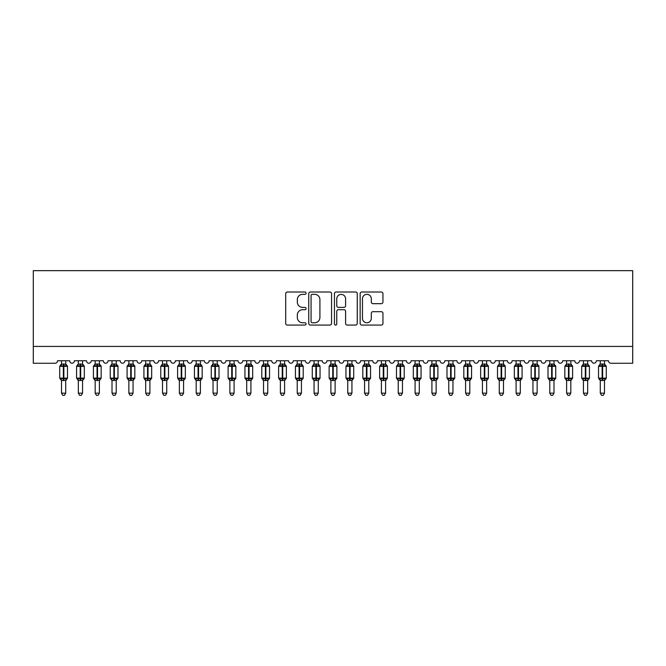 <?xml version="1.0" encoding="UTF-8"?>
<svg xmlns="http://www.w3.org/2000/svg" width="666" height="666" viewBox="0 0 666 666"><rect width="100%" height="100%" fill="white"/><g stroke="black" fill="none" stroke-linecap="round" stroke-linejoin="round"><path stroke-width="1" d="M306.06 293.173A1.157 1.157 0 0 0 304.903 292.016L287.346 292.016A1.657 1.657 0 0 0 285.689 293.673L285.689 323.418A1.657 1.657 0 0 0 287.346 325.075L304.903 325.075A1.157 1.157 0 0 0 306.06 323.917A1.157 1.157 0 0 0 304.903 322.76L302.63 322.76A5.286 5.286 0 0 1 297.344 317.466L297.344 314.993A5.286 5.286 0 0 1 302.63 309.698L304.903 309.698A1.157 1.157 0 0 0 306.06 308.541A1.157 1.157 0 0 0 304.903 307.384L302.63 307.384A5.286 5.286 0 0 1 297.344 302.098L297.344 299.617A5.286 5.286 0 0 1 302.63 294.33L304.903 294.33A1.157 1.157 0 0 0 306.06 293.173M381.302 303.671A1.657 1.657 0 0 0 382.95 302.014L382.95 293.673A1.657 1.657 0 0 0 381.302 292.016L361.796 292.016A1.657 1.657 0 0 0 360.148 293.673L360.148 323.418A1.657 1.657 0 0 0 361.796 325.075L381.302 325.075A1.657 1.657 0 0 0 382.95 323.418L382.95 313.336A1.657 1.657 0 0 0 381.302 311.688L372.952 311.688A1.657 1.657 0 0 0 371.303 313.336L371.303 318.34A4.421 4.421 0 0 1 366.883 322.76A4.421 4.421 0 0 1 362.462 318.34L362.462 298.751A4.421 4.421 0 0 1 366.883 294.33A4.421 4.421 0 0 1 371.303 298.751L371.303 302.014A1.657 1.657 0 0 0 372.952 303.671L381.302 303.671M632.7 346.428L632.7 270.662L33.3 270.662L33.3 363.261L55.02 363.261A2.522 2.522 0 0 0 57.542 360.739L69.672 360.739A2.522 2.522 0 0 0 72.028 363.261A2.522 2.522 0 0 0 74.384 360.739L86.505 360.739A2.522 2.522 0 0 0 88.861 363.261A2.522 2.522 0 0 0 91.217 360.739L103.338 360.739A2.522 2.522 0 0 0 105.703 363.261A2.522 2.522 0 0 0 108.059 360.739L120.18 360.739A2.522 2.522 0 0 0 122.536 363.261A2.522 2.522 0 0 0 124.892 360.739L137.013 360.739A2.522 2.522 0 0 0 139.377 363.261A2.522 2.522 0 0 0 141.733 360.739L153.854 360.739A2.522 2.522 0 0 0 156.21 363.261A2.522 2.522 0 0 0 158.566 360.739L170.687 360.739A2.522 2.522 0 0 0 173.052 363.261A2.522 2.522 0 0 0 175.408 360.739L187.529 360.739A2.522 2.522 0 0 0 189.885 363.261A2.522 2.522 0 0 0 192.241 360.739L204.362 360.739A2.522 2.522 0 0 0 206.718 363.261A2.522 2.522 0 0 0 209.082 360.739L221.204 360.739A2.522 2.522 0 0 0 223.56 363.261A2.522 2.522 0 0 0 225.916 360.739L238.037 360.739A2.522 2.522 0 0 0 240.393 363.261A2.522 2.522 0 0 0 242.757 360.739L254.878 360.739A2.522 2.522 0 0 0 257.234 363.261A2.522 2.522 0 0 0 259.59 360.739L271.711 360.739A2.522 2.522 0 0 0 274.067 363.261A2.522 2.522 0 0 0 276.423 360.739L288.553 360.739A2.522 2.522 0 0 0 290.909 363.261A2.522 2.522 0 0 0 293.265 360.739L305.386 360.739A2.522 2.522 0 0 0 307.742 363.261A2.522 2.522 0 0 0 310.098 360.739L322.227 360.739A2.522 2.522 0 0 0 324.583 363.261A2.522 2.522 0 0 0 326.939 360.739L339.061 360.739A2.522 2.522 0 0 0 341.417 363.261A2.522 2.522 0 0 0 343.773 360.739L355.902 360.739A2.522 2.522 0 0 0 358.258 363.261A2.522 2.522 0 0 0 360.614 360.739L372.735 360.739A2.522 2.522 0 0 0 375.091 363.261A2.522 2.522 0 0 0 377.447 360.739L389.577 360.739A2.522 2.522 0 0 0 391.933 363.261A2.522 2.522 0 0 0 394.289 360.739L406.41 360.739A2.522 2.522 0 0 0 408.766 363.261A2.522 2.522 0 0 0 411.122 360.739L423.243 360.739A2.522 2.522 0 0 0 425.607 363.261A2.522 2.522 0 0 0 427.963 360.739L440.084 360.739A2.522 2.522 0 0 0 442.44 363.261A2.522 2.522 0 0 0 444.796 360.739L456.918 360.739A2.522 2.522 0 0 0 459.282 363.261A2.522 2.522 0 0 0 461.638 360.739L473.759 360.739A2.522 2.522 0 0 0 476.115 363.261A2.522 2.522 0 0 0 478.471 360.739L490.592 360.739A2.522 2.522 0 0 0 492.948 363.261A2.522 2.522 0 0 0 495.313 360.739L507.434 360.739A2.522 2.522 0 0 0 509.79 363.261A2.522 2.522 0 0 0 512.146 360.739L524.267 360.739A2.522 2.522 0 0 0 526.623 363.261A2.522 2.522 0 0 0 528.987 360.739L541.108 360.739A2.522 2.522 0 0 0 543.464 363.261A2.522 2.522 0 0 0 545.82 360.739L557.942 360.739A2.522 2.522 0 0 0 560.297 363.261A2.522 2.522 0 0 0 562.662 360.739L574.783 360.739A2.522 2.522 0 0 0 577.139 363.261A2.522 2.522 0 0 0 579.495 360.739L591.616 360.739A2.522 2.522 0 0 0 593.972 363.261A2.522 2.522 0 0 0 596.328 360.739L608.458 360.739A2.522 2.522 0 0 0 610.98 363.261L632.7 363.261L632.7 346.428L33.3 346.428M331.551 293.673A1.657 1.657 0 0 0 329.903 292.016L310.398 292.016A1.657 1.657 0 0 0 308.749 293.673L308.749 323.418A1.657 1.657 0 0 0 310.398 325.075L329.903 325.075A1.657 1.657 0 0 0 331.551 323.418L331.551 293.673M336.097 292.016L355.602 292.016A1.657 1.657 0 0 1 357.251 293.673L357.251 323.418A1.657 1.657 0 0 1 355.602 325.075L347.252 325.075A1.657 1.657 0 0 1 345.604 323.418L345.604 311.355A1.657 1.657 0 0 0 343.947 309.698L338.411 309.698A1.657 1.657 0 0 0 336.763 311.355L336.763 323.917A1.157 1.157 0 0 1 335.606 325.075A1.157 1.157 0 0 1 334.449 323.917L334.449 293.673A1.657 1.657 0 0 1 336.097 292.016M312.221 294.33A1.157 1.157 0 0 0 311.064 295.488L311.064 321.603A1.157 1.157 0 0 0 312.221 322.76L314.61 322.76A5.286 5.286 0 0 0 319.905 317.466L319.905 299.617A5.286 5.286 0 0 0 314.61 294.33L312.221 294.33M345.604 298.834A4.421 4.421 0 0 0 341.183 294.414A4.421 4.421 0 0 0 336.763 298.834L336.763 305.736A1.657 1.657 0 0 0 338.411 307.384L343.947 307.384A1.657 1.657 0 0 0 345.604 305.736L345.604 298.834M61.505 393.148L65.709 393.148L64.444 395.338L62.762 395.338L61.505 393.148L61.505 380.369A1.848 1.765 180 0 0 60.531 378.829L60.889 378.288L63.353 378.879L63.353 378.122L63.861 378.122L63.861 365.584L66.325 366.175L66.925 365.551A0.841 0.841 0 0 1 67.482 366.333L59.732 366.333L59.732 378.122L63.353 378.122L63.353 365.584L60.889 366.175L60.531 365.634A1.848 1.765 0 0 0 61.505 364.077L65.709 364.16L65.709 360.739M65.709 393.148L65.709 380.294L63.353 380.544L63.353 378.879L63.861 378.879L63.861 378.122L67.482 378.122A0.841 0.841 0 0 1 66.925 378.912L65.709 380.652M65.709 380.386L65.709 380.369A1.848 1.765 180 0 1 66.683 378.829L66.325 378.288L63.861 378.879L63.861 380.544M63.353 380.544L61.505 380.369M61.505 360.739L61.505 364.086M61.497 364.16L60.889 366.175L61.497 364.16M66.325 366.175L65.709 364.16M65.709 380.294L66.325 378.288M61.497 380.294L60.889 378.288M78.338 393.148L82.551 393.148L81.285 395.338L79.604 395.338L78.338 393.148L78.338 380.369A1.848 1.765 180 0 0 77.364 378.829L77.731 378.288L80.195 378.879L80.195 378.122L80.694 378.122L80.694 365.584L83.158 366.175L83.766 365.551A0.841 0.841 0 0 1 84.316 366.333L76.573 366.333L76.573 378.122L80.195 378.122L80.195 365.584L77.731 366.175L77.364 365.634A1.848 1.765 0 0 0 78.338 364.077L82.551 364.16L82.551 360.739M82.551 393.148L82.551 380.294L80.195 380.544L80.195 378.879L80.694 378.879L80.694 378.122L84.316 378.122A0.841 0.841 0 0 1 83.766 378.912L82.551 380.652M82.551 380.386L82.551 380.369A1.848 1.765 180 0 1 83.525 378.829L83.158 378.288L80.694 378.879L80.694 380.544M80.195 380.544L78.338 380.369M78.338 360.739L78.338 364.086M78.338 364.16L77.731 366.175L78.338 364.16M83.158 366.175L82.551 364.16M82.551 380.294L83.158 378.288M78.338 380.294L77.731 378.288M95.18 393.148L99.384 393.148L98.118 395.338L96.437 395.338L95.18 393.148L95.18 380.369A1.848 1.765 180 0 0 94.206 378.829L94.564 378.288L97.028 378.879L97.028 378.122L97.536 378.122L97.536 365.584L100 366.175L100.599 365.551A0.841 0.841 0 0 1 101.157 366.333L93.407 366.333L93.407 378.122L97.028 378.122L97.028 365.584L94.564 366.175L94.206 365.634A1.848 1.765 0 0 0 95.18 364.077L99.384 364.16L99.384 360.739M99.384 393.148L99.384 380.294L97.028 380.544L97.028 378.879L97.536 378.879L97.536 378.122L101.157 378.122A0.841 0.841 0 0 1 100.599 378.912L99.384 380.652M99.384 380.386L99.384 380.369A1.848 1.765 180 0 1 100.358 378.829L100 378.288L97.536 378.879L97.536 380.544M97.028 380.544L95.18 380.369M95.18 360.739L95.18 364.086M95.171 364.16L94.564 366.175L95.171 364.16M100 366.175L99.384 364.16M99.384 380.294L100 378.288M95.171 380.294L94.564 378.288M112.013 393.148L116.225 393.148L114.96 395.338L113.278 395.338L112.013 393.148L112.013 380.369A1.848 1.765 180 0 0 111.039 378.829L111.405 378.288L113.869 378.879L113.869 378.122L114.369 378.122L114.369 365.584L116.833 366.175L117.441 365.551A0.841 0.841 0 0 1 117.99 366.333L110.248 366.333L110.248 378.122L113.869 378.122L113.869 365.584L111.405 366.175L111.039 365.634A1.848 1.765 0 0 0 112.013 364.077L116.225 364.16L116.225 360.739M116.225 393.148L116.225 380.294L113.869 380.544L113.869 378.879L114.369 378.879L114.369 378.122L117.99 378.122A0.841 0.841 0 0 1 117.441 378.912L116.225 380.652M116.225 380.386L116.225 380.369A1.848 1.765 180 0 1 117.199 378.829L116.833 378.288L114.369 378.879L114.369 380.544M113.869 380.544L112.013 380.369M112.013 360.739L112.013 364.086M112.013 364.16L111.405 366.175L112.013 364.16M116.833 366.175L116.225 364.16M116.225 380.294L116.833 378.288M112.013 380.294L111.405 378.288M128.854 393.148L133.058 393.148L131.793 395.338L130.111 395.338L128.854 393.148L128.854 380.369A1.848 1.765 180 0 0 127.88 378.829L128.238 378.288L130.703 378.879L130.703 378.122L131.21 378.122L131.21 365.584L133.675 366.175L134.274 365.551A0.841 0.841 0 0 1 134.832 366.333L127.081 366.333L127.081 378.122L130.703 378.122L130.703 365.584L128.238 366.175L127.88 365.634A1.848 1.765 0 0 0 128.854 364.077L133.058 364.16L133.058 360.739M133.058 393.148L133.058 380.294L130.703 380.544L130.703 378.879L131.21 378.879L131.21 378.122L134.832 378.122A0.841 0.841 0 0 1 134.274 378.912L133.058 380.652M133.058 380.386L133.058 380.369A1.848 1.765 180 0 1 134.032 378.829L133.675 378.288L131.21 378.879L131.21 380.544M130.703 380.544L128.854 380.369M128.854 360.739L128.854 364.086M128.846 364.16L128.238 366.175L128.846 364.16M133.675 366.175L133.058 364.16M133.058 380.294L133.675 378.288M128.846 380.294L128.238 378.288M145.688 393.148L149.9 393.148L148.635 395.338L146.953 395.338L145.688 393.148L145.688 380.369A1.848 1.765 180 0 0 144.713 378.829L145.08 378.288L147.536 378.879L147.536 378.122L148.043 378.122L148.043 365.584L150.508 366.175L151.115 365.551A0.841 0.841 0 0 1 151.665 366.333L143.923 366.333L143.923 378.122L147.536 378.122L147.536 365.584L145.08 366.175L144.713 365.634A1.848 1.765 0 0 0 145.688 364.077L149.9 364.16L149.9 360.739M149.9 393.148L149.9 380.294L147.536 380.544L147.536 378.879L148.043 378.879L148.043 378.122L151.665 378.122A0.841 0.841 0 0 1 151.115 378.912L149.9 380.652M149.9 380.386L149.9 380.369A1.848 1.765 180 0 1 150.866 378.829L150.508 378.288L148.043 378.879L148.043 380.544M147.536 380.544L145.688 380.369M145.688 360.739L145.688 364.086M145.688 364.16L145.08 366.175L145.688 364.16M150.508 366.175L149.9 364.16M149.9 380.294L150.508 378.288M145.688 380.294L145.08 378.288M162.521 393.148L166.733 393.148L165.468 395.338L163.786 395.338L162.521 393.148L162.521 380.369A1.848 1.765 180 0 0 161.555 378.829L161.913 378.288L164.377 378.879L164.377 378.122L164.885 378.122L164.885 365.584L167.341 366.175L167.949 365.551A0.841 0.841 0 0 1 168.498 366.333L160.756 366.333L160.756 378.122L164.377 378.122L164.377 365.584L161.913 366.175L161.555 365.634A1.848 1.765 0 0 0 162.521 364.077L166.733 364.16L166.733 360.739M166.733 393.148L166.733 380.294L164.377 380.544L164.377 378.879L164.885 378.879L164.885 378.122L168.498 378.122A0.841 0.841 0 0 1 167.949 378.912L166.733 380.652M166.733 380.386L166.733 380.369A1.848 1.765 180 0 1 167.707 378.829L167.341 378.288L164.885 378.879L164.885 380.544M164.377 380.544L162.521 380.369M162.521 360.739L162.521 364.086M162.521 364.16L161.913 366.175L162.521 364.16M167.341 366.175L166.733 364.16M166.733 380.294L167.341 378.288M162.521 380.294L161.913 378.288M179.362 393.148L183.575 393.148L182.309 395.338L180.628 395.338L179.362 393.148L179.362 380.369A1.848 1.765 180 0 0 178.388 378.829L178.754 378.288L181.21 378.879L181.21 378.122L181.718 378.122L181.718 365.584L184.182 366.175L184.79 365.551A0.841 0.841 0 0 1 185.339 366.333L177.597 366.333L177.597 378.122L181.21 378.122L181.21 365.584L178.754 366.175L178.388 365.634A1.848 1.765 0 0 0 179.362 364.077L183.575 364.16L183.575 360.739M183.575 393.148L183.575 380.294L181.21 380.544L181.21 378.879L181.718 378.879L181.718 378.122L185.339 378.122A0.841 0.841 0 0 1 184.79 378.912L183.575 380.652M183.575 380.386L183.575 380.369A1.848 1.765 180 0 1 184.54 378.829L184.182 378.288L181.718 378.879L181.718 380.544M181.21 380.544L179.362 380.369M179.362 360.739L179.362 364.086M179.362 364.16L178.754 366.175L179.362 364.16M184.182 366.175L183.575 364.16M183.575 380.294L184.182 378.288M179.362 380.294L178.754 378.288M196.195 393.148L200.408 393.148L199.142 395.338L197.461 395.338L196.195 393.148L196.195 380.369A1.848 1.765 180 0 0 195.23 378.829L195.588 378.288L198.052 378.879L198.052 378.122L198.56 378.122L198.56 365.584L201.015 366.175L201.623 365.551A0.841 0.841 0 0 1 202.173 366.333L194.43 366.333L194.43 378.122L198.052 378.122L198.052 365.584L195.588 366.175L195.23 365.634A1.848 1.765 0 0 0 196.195 364.077L200.408 364.16L200.408 360.739M200.408 393.148L200.408 380.294L198.052 380.544L198.052 378.879L198.56 378.879L198.56 378.122L202.173 378.122A0.841 0.841 0 0 1 201.623 378.912L200.408 380.652M200.408 380.386L200.408 380.369A1.848 1.765 180 0 1 201.382 378.829L201.015 378.288L198.56 378.879L198.56 380.544M198.052 380.544L196.195 380.369M196.195 360.739L196.195 364.086M196.195 364.16L195.588 366.175L196.195 364.16M201.015 366.175L200.408 364.16M200.408 380.294L201.015 378.288M196.195 380.294L195.588 378.288M213.037 393.148L217.249 393.148L215.984 395.338L214.302 395.338L213.037 393.148L213.037 380.369A1.848 1.765 180 0 0 212.063 378.829L212.429 378.288L214.885 378.879L214.885 378.122L215.393 378.122L215.393 365.584L217.857 366.175L218.465 365.551A0.841 0.841 0 0 1 219.014 366.333L211.272 366.333L211.272 378.122L214.885 378.122L214.885 365.584L212.429 366.175L212.063 365.634A1.848 1.765 0 0 0 213.037 364.077L217.249 364.16L217.249 360.739M217.249 393.148L217.249 380.294L214.885 380.544L214.885 378.879L215.393 378.879L215.393 378.122L219.014 378.122A0.841 0.841 0 0 1 218.465 378.912L217.249 380.652M217.249 380.386L217.249 380.369A1.848 1.765 180 0 1 218.215 378.829L217.857 378.288L215.393 378.879L215.393 380.544M214.885 380.544L213.037 380.369M213.037 360.739L213.037 364.086M213.037 364.16L212.429 366.175L213.037 364.16M217.857 366.175L217.249 364.16M217.249 380.294L217.857 378.288M213.037 380.294L212.429 378.288M229.87 393.148L234.082 393.148L232.817 395.338L231.135 395.338L229.87 393.148L229.87 380.369A1.848 1.765 180 0 0 228.904 378.829L229.262 378.288L231.726 378.879L231.726 378.122L232.234 378.122L232.234 365.584L234.69 366.175L235.298 365.551A0.841 0.841 0 0 1 235.847 366.333L228.105 366.333L228.105 378.122L231.726 378.122L231.726 365.584L229.262 366.175L228.904 365.634A1.848 1.765 0 0 0 229.87 364.077L234.082 364.16L234.082 360.739M234.082 393.148L234.082 380.294L231.726 380.544L231.726 378.879L232.234 378.879L232.234 378.122L235.847 378.122A0.841 0.841 0 0 1 235.298 378.912L234.082 380.652M234.082 380.386L234.082 380.369A1.848 1.765 180 0 1 235.056 378.829L234.69 378.288L232.234 378.879L232.234 380.544M231.726 380.544L229.87 380.369M229.87 360.739L229.87 364.086M229.87 364.16L229.262 366.175L229.87 364.16M234.69 366.175L234.082 364.16M234.082 380.294L234.69 378.288M229.87 380.294L229.262 378.288M246.711 393.148L250.915 393.148L249.658 395.338L247.977 395.338L246.711 393.148L246.711 380.369A1.848 1.765 180 0 0 245.737 378.829L246.095 378.288L248.56 378.879L248.56 378.122L249.067 378.122L249.067 365.584L251.532 366.175L252.131 365.551A0.841 0.841 0 0 1 252.689 366.333L244.938 366.333L244.938 378.122L248.56 378.122L248.56 365.584L246.095 366.175L245.737 365.634A1.848 1.765 0 0 0 246.711 364.077L250.924 364.16L250.915 360.739M250.915 393.148L250.924 380.294L248.56 380.544L248.56 378.879L249.067 378.879L249.067 378.122L252.689 378.122A0.841 0.841 0 0 1 252.131 378.912L250.915 380.652M250.915 380.386L250.915 380.369A1.848 1.765 180 0 1 251.89 378.829L251.532 378.288L249.067 378.879L249.067 380.544M248.56 380.544L246.711 380.369M246.711 360.739L246.711 364.086M246.711 364.16L246.095 366.175L246.711 364.16M251.532 366.175L250.924 364.16M250.924 380.294L251.532 378.288M246.711 380.294L246.095 378.288M263.545 393.148L267.757 393.148L266.492 395.338L264.81 395.338L263.545 393.148L263.545 380.369A1.848 1.765 180 0 0 262.57 378.829L262.937 378.288L265.401 378.879L265.401 378.122L265.9 378.122L265.9 365.584L268.365 366.175L268.972 365.551A0.841 0.841 0 0 1 269.522 366.333L261.78 366.333L261.78 378.122L265.401 378.122L265.401 365.584L262.937 366.175L262.57 365.634A1.848 1.765 0 0 0 263.545 364.077L267.757 364.16L267.757 360.739M267.757 393.148L267.757 380.294L265.401 380.544L265.401 378.879L265.9 378.879L265.9 378.122L269.522 378.122A0.841 0.841 0 0 1 268.972 378.912L267.757 380.652M267.757 380.386L267.757 380.369A1.848 1.765 180 0 1 268.731 378.829L268.365 378.288L265.9 378.879L265.9 380.544M265.401 380.544L263.545 380.369M263.545 360.739L263.545 364.086M263.545 364.16L262.937 366.175L263.545 364.16M268.365 366.175L267.757 364.16M267.757 380.294L268.365 378.288M263.545 380.294L262.937 378.288M280.386 393.148L284.59 393.148L283.333 395.338L281.651 395.338L280.386 393.148L280.386 380.369A1.848 1.765 180 0 0 279.412 378.829L279.77 378.288L282.234 378.879L282.234 378.122L282.742 378.122L282.742 365.584L285.206 366.175L285.806 365.551A0.841 0.841 0 0 1 286.363 366.333L278.613 366.333L278.613 378.122L282.234 378.122L282.234 365.584L279.77 366.175L279.412 365.634A1.848 1.765 0 0 0 280.386 364.077L284.598 364.16L284.59 360.739M284.59 393.148L284.598 380.294L282.234 380.544L282.234 378.879L282.742 378.879L282.742 378.122L286.363 378.122A0.841 0.841 0 0 1 285.806 378.912L284.59 380.652M284.59 380.386L284.59 380.369A1.848 1.765 180 0 1 285.564 378.829L285.206 378.288L282.742 378.879L282.742 380.544M282.234 380.544L280.386 380.369M280.386 360.739L280.386 364.086M280.386 364.16L279.77 366.175L280.386 364.16M285.206 366.175L284.598 364.16M284.598 380.294L285.206 378.288M280.386 380.294L279.77 378.288M297.219 393.148L301.432 393.148L300.166 395.338L298.485 395.338L297.219 393.148L297.219 380.369A1.848 1.765 180 0 0 296.245 378.829L296.611 378.288L299.076 378.879L299.076 378.122L299.575 378.122L299.575 365.584L302.039 366.175L302.647 365.551A0.841 0.841 0 0 1 303.197 366.333L295.454 366.333L295.454 378.122L299.076 378.122L299.076 365.584L296.611 366.175L296.245 365.634A1.848 1.765 0 0 0 297.219 364.077L301.432 364.16L301.432 360.739M301.432 393.148L301.432 380.294L299.076 380.544L299.076 378.879L299.575 378.879L299.575 378.122L303.197 378.122A0.841 0.841 0 0 1 302.647 378.912L301.432 380.652M301.432 380.386L301.432 380.369A1.848 1.765 180 0 1 302.406 378.829L302.039 378.288L299.575 378.879L299.575 380.544M299.076 380.544L297.219 380.369M297.219 360.739L297.219 364.086M297.219 364.16L296.611 366.175L297.219 364.16M302.039 366.175L301.432 364.16M301.432 380.294L302.039 378.288M297.219 380.294L296.611 378.288M314.061 393.148L318.265 393.148L317.008 395.338L315.326 395.338L314.061 393.148L314.061 380.369A1.848 1.765 180 0 0 313.087 378.829L313.445 378.288L315.909 378.879L315.909 378.122L316.417 378.122L316.417 365.584L318.881 366.175L319.48 365.551A0.841 0.841 0 0 1 320.038 366.333L312.287 366.333L312.287 378.122L315.909 378.122L315.909 365.584L313.445 366.175L313.087 365.634A1.848 1.765 0 0 0 314.061 364.077L318.273 364.16L318.265 360.739M318.265 393.148L318.273 380.294L315.909 380.544L315.909 378.879L316.417 378.879L316.417 378.122L320.038 378.122A0.841 0.841 0 0 1 319.48 378.912L318.265 380.652M318.265 380.386L318.265 380.369A1.848 1.765 180 0 1 319.239 378.829L318.881 378.288L316.417 378.879L316.417 380.544M315.909 380.544L314.061 380.369M314.061 360.739L314.061 364.086M314.061 364.16L313.445 366.175L314.061 364.16M318.881 366.175L318.273 364.16M318.273 380.294L318.881 378.288M314.061 380.294L313.445 378.288M330.894 393.148L335.106 393.148L333.841 395.338L332.159 395.338L330.894 393.148L330.894 380.369A1.848 1.765 180 0 0 329.92 378.829L330.286 378.288L332.75 378.879L332.75 378.122L333.25 378.122L333.25 365.584L335.714 366.175L336.322 365.551A0.841 0.841 0 0 1 336.871 366.333L329.129 366.333L329.129 378.122L332.75 378.122L332.75 365.584L330.286 366.175L329.92 365.634A1.848 1.765 0 0 0 330.894 364.077L335.106 364.16L335.106 360.739M335.106 393.148L335.106 380.294L332.75 380.544L332.75 378.879L333.25 378.879L333.25 378.122L336.871 378.122A0.841 0.841 0 0 1 336.322 378.912L335.106 380.652M335.106 380.386L335.106 380.369A1.848 1.765 180 0 1 336.08 378.829L335.714 378.288L333.25 378.879L333.25 380.544M332.75 380.544L330.894 380.369M330.894 360.739L330.894 364.086M330.894 364.16L330.286 366.175L330.894 364.16M335.714 366.175L335.106 364.16M335.106 380.294L335.714 378.288M330.894 380.294L330.286 378.288M347.735 393.148L351.939 393.148L350.674 395.338L348.992 395.338L347.735 393.148L347.735 380.369A1.848 1.765 180 0 0 346.761 378.829L347.119 378.288L349.583 378.879L349.583 378.122L350.091 378.122L350.091 365.584L352.555 366.175L353.155 365.551A0.841 0.841 0 0 1 353.713 366.333L345.962 366.333L345.962 378.122L349.583 378.122L349.583 365.584L347.119 366.175L346.761 365.634A1.848 1.765 0 0 0 347.735 364.077L351.939 364.16L351.939 360.739M351.939 393.148L351.939 380.294L349.583 380.544L349.583 378.879L350.091 378.879L350.091 378.122L353.713 378.122A0.841 0.841 0 0 1 353.155 378.912L351.939 380.652M351.939 380.386L351.939 380.369A1.848 1.765 180 0 1 352.913 378.829L352.555 378.288L350.091 378.879L350.091 380.544M349.583 380.544L347.735 380.369M347.735 360.739L347.735 364.086M347.727 364.16L347.119 366.175L347.727 364.16M352.555 366.175L351.939 364.16M351.939 380.294L352.555 378.288M347.727 380.294L347.119 378.288M364.568 393.148L368.781 393.148L367.515 395.338L365.834 395.338L364.568 393.148L364.568 380.369A1.848 1.765 180 0 0 363.594 378.829L363.961 378.288L366.425 378.879L366.425 378.122L366.924 378.122L366.924 365.584L369.389 366.175L369.996 365.551A0.841 0.841 0 0 1 370.546 366.333L362.804 366.333L362.804 378.122L366.425 378.122L366.425 365.584L363.961 366.175L363.594 365.634A1.848 1.765 0 0 0 364.568 364.077L368.781 364.16L368.781 360.739M368.781 393.148L368.781 380.294L366.425 380.544L366.425 378.879L366.924 378.879L366.924 378.122L370.546 378.122A0.841 0.841 0 0 1 369.996 378.912L368.781 380.652M368.781 380.386L368.781 380.369A1.848 1.765 180 0 1 369.755 378.829L369.389 378.288L366.924 378.879L366.924 380.544M366.425 380.544L364.568 380.369M364.568 360.739L364.568 364.086M364.568 364.16L363.961 366.175L364.568 364.16M369.389 366.175L368.781 364.16M368.781 380.294L369.389 378.288M364.568 380.294L363.961 378.288M381.41 393.148L385.614 393.148L384.349 395.338L382.667 395.338L381.41 393.148L381.41 380.369A1.848 1.765 180 0 0 380.436 378.829L380.794 378.288L383.258 378.879L383.258 378.122L383.766 378.122L383.766 365.584L386.23 366.175L386.829 365.551A0.841 0.841 0 0 1 387.387 366.333L379.637 366.333L379.637 378.122L383.258 378.122L383.258 365.584L380.794 366.175L380.436 365.634A1.848 1.765 0 0 0 381.41 364.077L385.614 364.16L385.614 360.739M385.614 393.148L385.614 380.294L383.258 380.544L383.258 378.879L383.766 378.879L383.766 378.122L387.387 378.122A0.841 0.841 0 0 1 386.829 378.912L385.614 380.652M385.614 380.386L385.614 380.369A1.848 1.765 180 0 1 386.588 378.829L386.23 378.288L383.766 378.879L383.766 380.544M383.258 380.544L381.41 380.369M381.41 360.739L381.41 364.086M381.402 364.16L380.794 366.175L381.402 364.16M386.23 366.175L385.614 364.16M385.614 380.294L386.23 378.288M381.402 380.294L380.794 378.288M398.243 393.148L402.455 393.148L401.19 395.338L399.508 395.338L398.243 393.148L398.243 380.369A1.848 1.765 180 0 0 397.269 378.829L397.635 378.288L400.1 378.879L400.1 378.122L400.599 378.122L400.599 365.584L403.063 366.175L403.671 365.551A0.841 0.841 0 0 1 404.22 366.333L396.478 366.333L396.478 378.122L400.1 378.122L400.1 365.584L397.635 366.175L397.269 365.634A1.848 1.765 0 0 0 398.243 364.077L402.455 364.16L402.455 360.739M402.455 393.148L402.455 380.294L400.1 380.544L400.1 378.879L400.599 378.879L400.599 378.122L404.22 378.122A0.841 0.841 0 0 1 403.671 378.912L402.455 380.652M402.455 380.386L402.455 380.369A1.848 1.765 180 0 1 403.43 378.829L403.063 378.288L400.599 378.879L400.599 380.544M400.1 380.544L398.243 380.369M398.243 360.739L398.243 364.086M398.243 364.16L397.635 366.175L398.243 364.16M403.063 366.175L402.455 364.16M402.455 380.294L403.063 378.288M398.243 380.294L397.635 378.288M415.085 393.148L419.289 393.148L418.023 395.338L416.342 395.338L415.085 393.148L415.085 380.369A1.848 1.765 180 0 0 414.11 378.829L414.468 378.288L416.933 378.879L416.933 378.122L417.44 378.122L417.44 365.584L419.905 366.175L420.504 365.551A0.841 0.841 0 0 1 421.062 366.333L413.311 366.333L413.311 378.122L416.933 378.122L416.933 365.584L414.468 366.175L414.11 365.634A1.848 1.765 0 0 0 415.085 364.077L419.289 364.16L419.289 360.739M419.289 393.148L419.289 380.294L416.933 380.544L416.933 378.879L417.44 378.879L417.44 378.122L421.062 378.122A0.841 0.841 0 0 1 420.504 378.912L419.289 380.652M419.289 380.386L419.289 380.369A1.848 1.765 180 0 1 420.263 378.829L419.905 378.288L417.44 378.879L417.44 380.544M416.933 380.544L415.085 380.369M415.085 360.739L415.085 364.086M415.076 364.16L414.468 366.175L415.076 364.16M419.905 366.175L419.289 364.16M419.289 380.294L419.905 378.288M415.076 380.294L414.468 378.288M431.918 393.148L436.13 393.148L434.865 395.338L433.183 395.338L431.918 393.148L431.918 380.369A1.848 1.765 180 0 0 430.944 378.829L431.31 378.288L433.766 378.879L433.766 378.122L434.274 378.122L434.274 365.584L436.738 366.175L437.346 365.551A0.841 0.841 0 0 1 437.895 366.333L430.153 366.333L430.153 378.122L433.766 378.122L433.766 365.584L431.31 366.175L430.944 365.634A1.848 1.765 0 0 0 431.918 364.077L436.13 364.16L436.13 360.739M436.13 393.148L436.13 380.294L433.766 380.544L433.766 378.879L434.274 378.879L434.274 378.122L437.895 378.122A0.841 0.841 0 0 1 437.346 378.912L436.13 380.652M436.13 380.386L436.13 380.369A1.848 1.765 180 0 1 437.096 378.829L436.738 378.288L434.274 378.879L434.274 380.544M433.766 380.544L431.918 380.369M431.918 360.739L431.918 364.086M431.918 364.16L431.31 366.175L431.918 364.16M436.738 366.175L436.13 364.16M436.13 380.294L436.738 378.288M431.918 380.294L431.31 378.288M448.751 393.148L452.963 393.148L451.698 395.338L450.016 395.338L448.751 393.148L448.751 380.369A1.848 1.765 180 0 0 447.785 378.829L448.143 378.288L450.607 378.879L450.607 378.122L451.115 378.122L451.115 365.584L453.571 366.175L454.179 365.551A0.841 0.841 0 0 1 454.728 366.333L446.986 366.333L446.986 378.122L450.607 378.122L450.607 365.584L448.143 366.175L447.785 365.634A1.848 1.765 0 0 0 448.751 364.077L452.963 364.16L452.963 360.739M452.963 393.148L452.963 380.294L450.607 380.544L450.607 378.879L451.115 378.879L451.115 378.122L454.728 378.122A0.841 0.841 0 0 1 454.179 378.912L452.963 380.652M452.963 380.386L452.963 380.369A1.848 1.765 180 0 1 453.937 378.829L453.571 378.288L451.115 378.879L451.115 380.544M450.607 380.544L448.751 380.369M448.751 360.739L448.751 364.086M448.751 364.16L448.143 366.175L448.751 364.16M453.571 366.175L452.963 364.16M452.963 380.294L453.571 378.288M448.751 380.294L448.143 378.288M465.592 393.148L469.805 393.148L468.539 395.338L466.858 395.338L465.592 393.148L465.592 380.369A1.848 1.765 180 0 0 464.618 378.829L464.985 378.288L467.44 378.879L467.44 378.122L467.948 378.122L467.948 365.584L470.412 366.175L471.02 365.551A0.841 0.841 0 0 1 471.57 366.333L463.827 366.333L463.827 378.122L467.44 378.122L467.44 365.584L464.985 366.175L464.618 365.634A1.848 1.765 0 0 0 465.592 364.077L469.805 364.16L469.805 360.739M469.805 393.148L469.805 380.294L467.44 380.544L467.44 378.879L467.948 378.879L467.948 378.122L471.57 378.122A0.841 0.841 0 0 1 471.02 378.912L469.805 380.652M469.805 380.386L469.805 380.369A1.848 1.765 180 0 1 470.77 378.829L470.412 378.288L467.948 378.879L467.948 380.544M467.44 380.544L465.592 380.369M465.592 360.739L465.592 364.086M465.592 364.16L464.985 366.175L465.592 364.16M470.412 366.175L469.805 364.16M469.805 380.294L470.412 378.288M465.592 380.294L464.985 378.288M482.425 393.148L486.638 393.148L485.372 395.338L483.691 395.338L482.425 393.148L482.425 380.369A1.848 1.765 180 0 0 481.46 378.829L481.818 378.288L484.282 378.879L484.282 378.122L484.79 378.122L484.79 365.584L487.246 366.175L487.853 365.551A0.841 0.841 0 0 1 488.403 366.333L480.661 366.333L480.661 378.122L484.282 378.122L484.282 365.584L481.818 366.175L481.46 365.634A1.848 1.765 0 0 0 482.425 364.077L486.638 364.16L486.638 360.739M486.638 393.148L486.638 380.294L484.282 380.544L484.282 378.879L484.79 378.879L484.79 378.122L488.403 378.122A0.841 0.841 0 0 1 487.853 378.912L486.638 380.652M486.638 380.386L486.638 380.369A1.848 1.765 180 0 1 487.612 378.829L487.246 378.288L484.79 378.879L484.79 380.544M484.282 380.544L482.425 380.369M482.425 360.739L482.425 364.086M482.425 364.16L481.818 366.175L482.425 364.16M487.246 366.175L486.638 364.16M486.638 380.294L487.246 378.288M482.425 380.294L481.818 378.288M499.267 393.148L503.479 393.148L502.214 395.338L500.532 395.338L499.267 393.148L499.267 380.369A1.848 1.765 180 0 0 498.293 378.829L498.659 378.288L501.115 378.879L501.115 378.122L501.623 378.122L501.623 365.584L504.087 366.175L504.695 365.551A0.841 0.841 0 0 1 505.244 366.333L497.502 366.333L497.502 378.122L501.115 378.122L501.115 365.584L498.659 366.175L498.293 365.634A1.848 1.765 0 0 0 499.267 364.077L503.479 364.16L503.479 360.739M503.479 393.148L503.479 380.294L501.115 380.544L501.115 378.879L501.623 378.879L501.623 378.122L505.244 378.122A0.841 0.841 0 0 1 504.695 378.912L503.479 380.652M503.479 380.386L503.479 380.369A1.848 1.765 180 0 1 504.445 378.829L504.087 378.288L501.623 378.879L501.623 380.544M501.115 380.544L499.267 380.369M499.267 360.739L499.267 364.086M499.267 364.16L498.659 366.175L499.267 364.16M504.087 366.175L503.479 364.16M503.479 380.294L504.087 378.288M499.267 380.294L498.659 378.288M516.1 393.148L520.312 393.148L519.047 395.338L517.365 395.338L516.1 393.148L516.1 380.369A1.848 1.765 180 0 0 515.134 378.829L515.492 378.288L517.957 378.879L517.957 378.122L518.464 378.122L518.464 365.584L520.92 366.175L521.528 365.551A0.841 0.841 0 0 1 522.077 366.333L514.335 366.333L514.335 378.122L517.957 378.122L517.957 365.584L515.492 366.175L515.134 365.634A1.848 1.765 0 0 0 516.1 364.077L520.312 364.16L520.312 360.739M520.312 393.148L520.312 380.294L517.957 380.544L517.957 378.879L518.464 378.879L518.464 378.122L522.077 378.122A0.841 0.841 0 0 1 521.528 378.912L520.312 380.652M520.312 380.386L520.312 380.369A1.848 1.765 180 0 1 521.287 378.829L520.92 378.288L518.464 378.879L518.464 380.544M517.957 380.544L516.1 380.369M516.1 360.739L516.1 364.086M516.1 364.16L515.492 366.175L516.1 364.16M520.92 366.175L520.312 364.16M520.312 380.294L520.92 378.288M516.1 380.294L515.492 378.288M532.942 393.148L537.146 393.148L535.889 395.338L534.207 395.338L532.942 393.148L532.942 380.369A1.848 1.765 180 0 0 531.967 378.829L532.325 378.288L534.79 378.879L534.79 378.122L535.298 378.122L535.298 365.584L537.762 366.175L538.361 365.551A0.841 0.841 0 0 1 538.919 366.333L531.168 366.333L531.168 378.122L534.79 378.122L534.79 365.584L532.325 366.175L531.967 365.634A1.848 1.765 0 0 0 532.942 364.077L537.154 364.16L537.146 360.739M537.146 393.148L537.154 380.294L534.79 380.544L534.79 378.879L535.298 378.879L535.298 378.122L538.919 378.122A0.841 0.841 0 0 1 538.361 378.912L537.146 380.652M537.146 380.386L537.146 380.369A1.848 1.765 180 0 1 538.12 378.829L537.762 378.288L535.298 378.879L535.298 380.544M534.79 380.544L532.942 380.369M532.942 360.739L532.942 364.086M532.942 364.16L532.325 366.175L532.942 364.16M537.762 366.175L537.154 364.16M537.154 380.294L537.762 378.288M532.942 380.294L532.325 378.288M549.775 393.148L553.987 393.148L552.722 395.338L551.04 395.338L549.775 393.148L549.775 380.369A1.848 1.765 180 0 0 548.801 378.829L549.167 378.288L551.631 378.879L551.631 378.122L552.131 378.122L552.131 365.584L554.595 366.175L555.203 365.551A0.841 0.841 0 0 1 555.752 366.333L548.01 366.333L548.01 378.122L551.631 378.122L551.631 365.584L549.167 366.175L548.801 365.634A1.848 1.765 0 0 0 549.775 364.077L553.987 364.16L553.987 360.739M553.987 393.148L553.987 380.294L551.631 380.544L551.631 378.879L552.131 378.879L552.131 378.122L555.752 378.122A0.841 0.841 0 0 1 555.203 378.912L553.987 380.652M553.987 380.386L553.987 380.369A1.848 1.765 180 0 1 554.961 378.829L554.595 378.288L552.131 378.879L552.131 380.544M551.631 380.544L549.775 380.369M549.775 360.739L549.775 364.086M549.775 364.16L549.167 366.175L549.775 364.16M554.595 366.175L553.987 364.16M553.987 380.294L554.595 378.288M549.775 380.294L549.167 378.288M566.616 393.148L570.82 393.148L569.563 395.338L567.882 395.338L566.616 393.148L566.616 380.369A1.848 1.765 180 0 0 565.642 378.829L566 378.288L568.464 378.879L568.464 378.122L568.972 378.122L568.972 365.584L571.436 366.175L572.036 365.551A0.841 0.841 0 0 1 572.593 366.333L564.843 366.333L564.843 378.122L568.464 378.122L568.464 365.584L566 366.175L565.642 365.634A1.848 1.765 0 0 0 566.616 364.077L570.829 364.16L570.82 360.739M570.82 393.148L570.829 380.294L568.464 380.544L568.464 378.879L568.972 378.879L568.972 378.122L572.593 378.122A0.841 0.841 0 0 1 572.036 378.912L570.82 380.652M570.82 380.386L570.82 380.369A1.848 1.765 180 0 1 571.794 378.829L571.436 378.288L568.972 378.879L568.972 380.544M568.464 380.544L566.616 380.369M566.616 360.739L566.616 364.086M566.616 364.16L566 366.175L566.616 364.16M571.436 366.175L570.829 364.16M570.829 380.294L571.436 378.288M566.616 380.294L566 378.288M583.449 393.148L587.662 393.148L586.396 395.338L584.715 395.338L583.449 393.148L583.449 380.369A1.848 1.765 180 0 0 582.475 378.829L582.842 378.288L585.306 378.879L585.306 378.122L585.805 378.122L585.805 365.584L588.269 366.175L588.877 365.551A0.841 0.841 0 0 1 589.427 366.333L581.684 366.333L581.684 378.122L585.306 378.122L585.306 365.584L582.842 366.175L582.475 365.634A1.848 1.765 0 0 0 583.449 364.077L587.662 364.16L587.662 360.739M587.662 393.148L587.662 380.294L585.306 380.544L585.306 378.879L585.805 378.879L585.805 378.122L589.427 378.122A0.841 0.841 0 0 1 588.877 378.912L587.662 380.652M587.662 380.386L587.662 380.369A1.848 1.765 180 0 1 588.636 378.829L588.269 378.288L585.805 378.879L585.805 380.544M585.306 380.544L583.449 380.369M583.449 360.739L583.449 364.086M583.449 364.16L582.842 366.175L583.449 364.16M588.269 366.175L587.662 364.16M587.662 380.294L588.269 378.288M583.449 380.294L582.842 378.288M600.291 393.148L604.495 393.148L603.238 395.338L601.556 395.338L600.291 393.148L600.291 380.369A1.848 1.765 180 0 0 599.317 378.829L599.675 378.288L602.139 378.879L602.139 378.122L602.647 378.122L602.647 365.584L605.111 366.175L605.71 365.551A0.841 0.841 0 0 1 606.268 366.333L598.518 366.333L598.518 378.122L602.139 378.122L602.139 365.584L599.675 366.175L599.317 365.634A1.848 1.765 0 0 0 600.291 364.077L604.503 364.16L604.495 360.739M604.495 393.148L604.503 380.294L602.139 380.544L602.139 378.879L602.647 378.879L602.647 378.122L606.268 378.122A0.841 0.841 0 0 1 605.71 378.912L604.495 380.652M604.495 380.386L604.495 380.369A1.848 1.765 180 0 1 605.469 378.829L605.111 378.288L602.647 378.879L602.647 380.544M602.139 380.544L600.291 380.369M600.291 360.739L600.291 364.086M600.291 364.16L599.675 366.175L600.291 364.16M605.111 366.175L604.503 364.16M604.503 380.294L605.111 378.288M600.291 380.294L599.675 378.288M63.861 363.919L63.861 365.584L63.353 365.584L63.353 363.919M66.683 365.634A1.848 1.765 0 0 1 65.709 364.077M80.694 363.919L80.694 365.584L80.195 365.584L80.195 363.919M83.525 365.634A1.848 1.765 0 0 1 82.551 364.077M97.536 363.919L97.536 365.584L97.028 365.584L97.028 363.919M100.358 365.634A1.848 1.765 0 0 1 99.384 364.077M114.369 363.919L114.369 365.584L113.869 365.584L113.869 363.919M117.199 365.634A1.848 1.765 0 0 1 116.225 364.077M131.21 363.919L131.21 365.584L130.703 365.584L130.703 363.919M134.032 365.634A1.848 1.765 0 0 1 133.058 364.077M148.043 363.919L148.043 365.584L147.536 365.584L147.536 363.919M150.866 365.634A1.848 1.765 0 0 1 149.9 364.077M164.885 363.919L164.885 365.584L164.377 365.584L164.377 363.919M167.707 365.634A1.848 1.765 0 0 1 166.733 364.077M181.718 363.919L181.718 365.584L181.21 365.584L181.21 363.919M184.54 365.634A1.848 1.765 0 0 1 183.575 364.077M198.56 363.919L198.56 365.584L198.052 365.584L198.052 363.919M201.382 365.634A1.848 1.765 0 0 1 200.408 364.077M215.393 363.919L215.393 365.584L214.885 365.584L214.885 363.919M218.215 365.634A1.848 1.765 0 0 1 217.249 364.077M232.234 363.919L232.234 365.584L231.726 365.584L231.726 363.919M235.056 365.634A1.848 1.765 0 0 1 234.082 364.077M249.067 363.919L249.067 365.584L248.56 365.584L248.56 363.919M251.89 365.634A1.848 1.765 0 0 1 250.915 364.077M265.9 363.919L265.9 365.584L265.401 365.584L265.401 363.919M268.731 365.634A1.848 1.765 0 0 1 267.757 364.077M282.742 363.919L282.742 365.584L282.234 365.584L282.234 363.919M285.564 365.634A1.848 1.765 0 0 1 284.59 364.077M299.575 363.919L299.575 365.584L299.076 365.584L299.076 363.919M302.406 365.634A1.848 1.765 0 0 1 301.432 364.077M316.417 363.919L316.417 365.584L315.909 365.584L315.909 363.919M319.239 365.634A1.848 1.765 0 0 1 318.265 364.077M333.25 363.919L333.25 365.584L332.75 365.584L332.75 363.919M336.08 365.634A1.848 1.765 0 0 1 335.106 364.077M350.091 363.919L350.091 365.584L349.583 365.584L349.583 363.919M352.913 365.634A1.848 1.765 0 0 1 351.939 364.077M366.924 363.919L366.924 365.584L366.425 365.584L366.425 363.919M369.755 365.634A1.848 1.765 0 0 1 368.781 364.077M383.766 363.919L383.766 365.584L383.258 365.584L383.258 363.919M386.588 365.634A1.848 1.765 0 0 1 385.614 364.077M400.599 363.919L400.599 365.584L400.1 365.584L400.1 363.919M403.43 365.634A1.848 1.765 0 0 1 402.455 364.077M417.44 363.919L417.44 365.584L416.933 365.584L416.933 363.919M420.263 365.634A1.848 1.765 0 0 1 419.289 364.077M434.274 363.919L434.274 365.584L433.766 365.584L433.766 363.919M437.096 365.634A1.848 1.765 0 0 1 436.13 364.077M451.115 363.919L451.115 365.584L450.607 365.584L450.607 363.919M453.937 365.634A1.848 1.765 0 0 1 452.963 364.077M467.948 363.919L467.948 365.584L467.44 365.584L467.44 363.919M470.77 365.634A1.848 1.765 0 0 1 469.805 364.077M484.79 363.919L484.79 365.584L484.282 365.584L484.282 363.919M487.612 365.634A1.848 1.765 0 0 1 486.638 364.077M501.623 363.919L501.623 365.584L501.115 365.584L501.115 363.919M504.445 365.634A1.848 1.765 0 0 1 503.479 364.077M518.464 363.919L518.464 365.584L517.957 365.584L517.957 363.919M521.287 365.634A1.848 1.765 0 0 1 520.312 364.077M535.298 363.919L535.298 365.584L534.79 365.584L534.79 363.919M538.12 365.634A1.848 1.765 0 0 1 537.146 364.077M552.131 363.919L552.131 365.584L551.631 365.584L551.631 363.919M554.961 365.634A1.848 1.765 0 0 1 553.987 364.077M568.972 363.919L568.972 365.584L568.464 365.584L568.464 363.919M571.794 365.634A1.848 1.765 0 0 1 570.82 364.077M585.805 363.919L585.805 365.584L585.306 365.584L585.306 363.919M588.636 365.634A1.848 1.765 0 0 1 587.662 364.077M602.647 363.919L602.647 365.584L602.139 365.584L602.139 363.919M605.469 365.634A1.848 1.765 0 0 1 604.495 364.077M67.482 378.122L67.482 366.333M61.505 380.652L59.732 378.122M61.505 363.811L59.732 366.333M66.925 365.551L65.709 363.811M84.316 378.122L84.316 366.333M78.338 380.652L76.573 378.122M78.338 363.811L76.573 366.333M83.766 365.551L82.551 363.811M101.157 378.122L101.157 366.333M95.18 380.652L93.407 378.122M95.18 363.811L93.407 366.333M100.599 365.551L99.384 363.811M117.99 378.122L117.99 366.333M112.013 380.652L110.248 378.122M112.013 363.811L110.248 366.333M117.441 365.551L116.225 363.811M134.832 378.122L134.832 366.333M128.854 380.652L127.081 378.122M128.854 363.811L127.081 366.333M134.274 365.551L133.058 363.811M151.665 378.122L151.665 366.333M145.688 380.652L143.923 378.122M145.688 363.811L143.923 366.333M151.115 365.551L149.9 363.811M168.498 378.122L168.498 366.333M162.521 380.652L160.756 378.122M162.521 363.811L160.756 366.333M167.949 365.551L166.733 363.811M185.339 378.122L185.339 366.333M179.362 380.652L177.597 378.122M179.362 363.811L177.597 366.333M184.79 365.551L183.575 363.811M202.173 378.122L202.173 366.333M196.195 380.652L194.43 378.122M196.195 363.811L194.43 366.333M201.623 365.551L200.408 363.811M219.014 378.122L219.014 366.333M213.037 380.652L211.272 378.122M213.037 363.811L211.272 366.333M218.465 365.551L217.249 363.811M235.847 378.122L235.847 366.333M229.87 380.652L228.105 378.122M229.87 363.811L228.105 366.333M235.298 365.551L234.082 363.811M252.689 378.122L252.689 366.333M246.711 380.652L244.938 378.122M246.711 363.811L244.938 366.333M252.131 365.551L250.915 363.811M269.522 378.122L269.522 366.333M263.545 380.652L261.78 378.122M263.545 363.811L261.78 366.333M268.972 365.551L267.757 363.811M286.363 378.122L286.363 366.333M280.386 380.652L278.613 378.122M280.386 363.811L278.613 366.333M285.806 365.551L284.59 363.811M303.197 378.122L303.197 366.333M297.219 380.652L295.454 378.122M297.219 363.811L295.454 366.333M302.647 365.551L301.432 363.811M320.038 378.122L320.038 366.333M314.061 380.652L312.287 378.122M314.061 363.811L312.287 366.333M319.48 365.551L318.265 363.811M336.871 378.122L336.871 366.333M330.894 380.652L329.129 378.122M330.894 363.811L329.129 366.333M336.322 365.551L335.106 363.811M353.713 378.122L353.713 366.333M347.735 380.652L345.962 378.122M347.735 363.811L345.962 366.333M353.155 365.551L351.939 363.811M370.546 378.122L370.546 366.333M364.568 380.652L362.804 378.122M364.568 363.811L362.804 366.333M369.996 365.551L368.781 363.811M387.387 378.122L387.387 366.333M381.41 380.652L379.637 378.122M381.41 363.811L379.637 366.333M386.829 365.551L385.614 363.811M404.22 378.122L404.22 366.333M398.243 380.652L396.478 378.122M398.243 363.811L396.478 366.333M403.671 365.551L402.455 363.811M421.062 378.122L421.062 366.333M415.085 380.652L413.311 378.122M415.085 363.811L413.311 366.333M420.504 365.551L419.289 363.811M437.895 378.122L437.895 366.333M431.918 380.652L430.153 378.122M431.918 363.811L430.153 366.333M437.346 365.551L436.13 363.811M454.728 378.122L454.728 366.333M448.751 380.652L446.986 378.122M448.751 363.811L446.986 366.333M454.179 365.551L452.963 363.811M471.57 378.122L471.57 366.333M465.592 380.652L463.827 378.122M465.592 363.811L463.827 366.333M471.02 365.551L469.805 363.811M488.403 378.122L488.403 366.333M482.425 380.652L480.661 378.122M482.425 363.811L480.661 366.333M487.853 365.551L486.638 363.811M505.244 378.122L505.244 366.333M499.267 380.652L497.502 378.122M499.267 363.811L497.502 366.333M504.695 365.551L503.479 363.811M522.077 378.122L522.077 366.333M516.1 380.652L514.335 378.122M516.1 363.811L514.335 366.333M521.528 365.551L520.312 363.811M538.919 378.122L538.919 366.333M532.942 380.652L531.168 378.122M532.942 363.811L531.168 366.333M538.361 365.551L537.146 363.811M555.752 378.122L555.752 366.333M549.775 380.652L548.01 378.122M549.775 363.811L548.01 366.333M555.203 365.551L553.987 363.811M572.593 378.122L572.593 366.333M566.616 380.652L564.843 378.122M566.616 363.811L564.843 366.333M572.036 365.551L570.82 363.811M589.427 378.122L589.427 366.333M583.449 380.652L581.684 378.122M583.449 363.811L581.684 366.333M588.877 365.551L587.662 363.811M606.268 378.122L606.268 366.333M600.291 380.652L598.518 378.122M600.291 363.811L598.518 366.333M605.71 365.551L604.495 363.811"/></g></svg>

